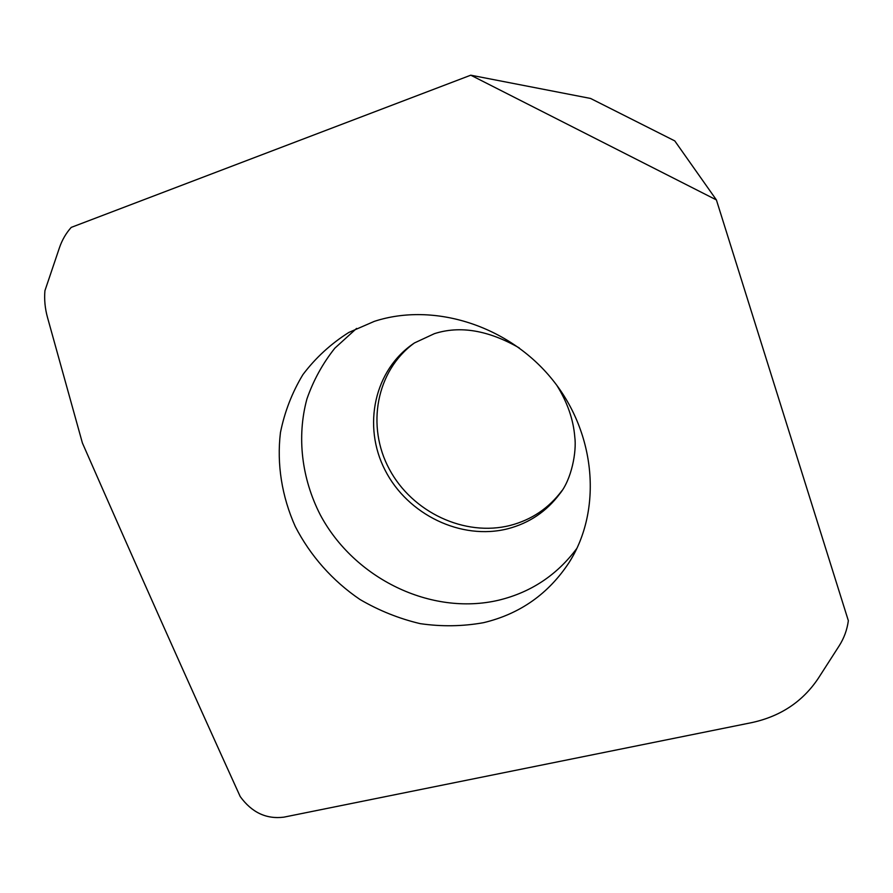 <?xml version="1.0" encoding="UTF-8"?>
<svg xmlns="http://www.w3.org/2000/svg" width="893" height="893" viewBox="0 0 893 893"><rect width="100%" height="100%" fill="white"/><g stroke="black" fill="none" stroke-linecap="round" stroke-linejoin="round"><path stroke-width="1.34" d="M470.767 75.191L716.398 199.92L674.762 140.893L590.541 98.442L470.767 75.191L71.228 227.391L470.767 75.191L716.398 199.92L848.35 620.702C847.122 629.811 844.041 638.227 839.096 645.963L818.133 678.568C802.461 701.853 780.192 716.566 751.314 722.705L283.829 817.162C266.304 819.35 251.759 812.474 240.195 796.534C189.037 684.071 136.45 566.229 82.402 442.995L47.496 317.439C45.03 308.554 44.17 299.657 44.918 290.738L59.429 247.796C62.075 240.027 66.015 233.218 71.228 227.391C66.015 233.218 62.075 240.027 59.429 247.796L44.918 290.738C44.17 299.613 45.03 308.52 47.496 317.439L82.402 442.995C136.45 566.229 189.037 684.071 240.195 796.523M240.195 796.534C251.759 812.485 266.304 819.361 283.829 817.162L751.314 722.705C780.192 716.554 802.472 701.842 818.133 678.568L839.096 645.963C844.041 638.227 847.122 629.811 848.35 620.702L716.398 199.92M483.504 622.689C520.094 613.949 548.737 593.7 569.444 561.965C602.105 510.26 596.267 433.875 552.488 379.737C508.887 325.499 433.752 301.879 374.301 321.368L348.817 332.453C330.812 343.838 315.508 357.903 302.894 374.636C292.089 392.552 284.61 411.863 280.447 432.569C276.64 464.103 281.853 496.497 295.259 526.479C310.306 555.77 332.62 580.93 360.002 599.504C379.034 610.611 399.104 618.659 420.223 623.649C441.577 626.741 462.674 626.428 483.504 622.689M562.054 490.514L561.876 490.748C548.715 508.284 531.536 519.826 510.327 525.397C464.684 537.073 412.276 512.258 389.359 469.216C366.141 426.329 376.076 370.852 414.24 343.091M576.945 548.269C557.031 575.07 530.911 592.394 498.595 600.219C430.794 616.114 354.164 578.43 320.308 514.904C301.678 478.559 296.61 436.9 306.924 398.97C313.365 380.429 322.674 363.484 334.864 348.147L356.586 328.423M519.257 347.924C488.281 330.209 459.984 325.454 434.389 333.669L414.497 342.923C374.156 369.523 362.212 426.017 385.117 470.243C407.677 514.636 461.212 540.656 507.827 528.756C529.158 523.164 546.438 511.566 559.665 493.941L561.976 490.625M556.797 385.296C567.379 402.296 573.362 419.476 574.768 436.8C576.811 451.545 571.587 479.619 559.665 493.941L561.876 490.748M569.444 561.965L572.938 556.038"/></g></svg>

